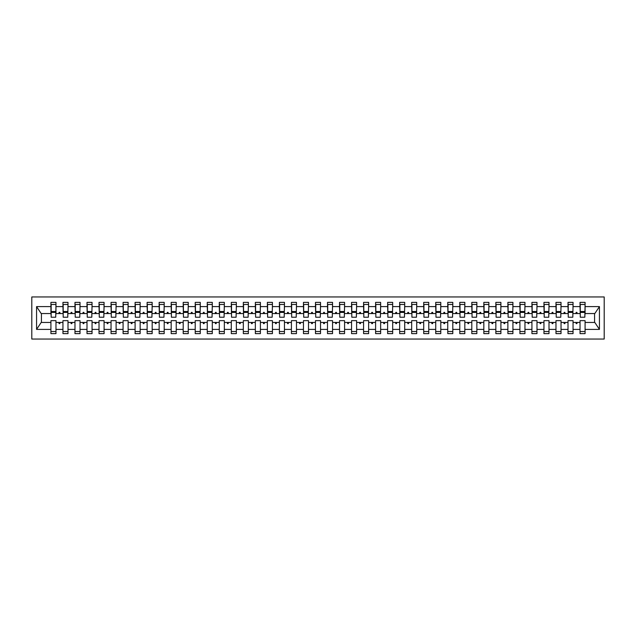 <?xml version="1.0" encoding="UTF-8"?>
<svg xmlns="http://www.w3.org/2000/svg" width="636" height="636" viewBox="0 0 636 636"><rect width="100%" height="100%" fill="white"/><g stroke="black" fill="none" stroke-linecap="round" stroke-linejoin="round"><path stroke-width="0.95" d="M31.8 339.044L604.2 339.044L604.2 296.956L31.8 296.956L31.8 339.044M584.842 315.353L585.08 313.548L594.819 313.548L599.438 306.608L599.438 329.392L585.08 329.392L585.08 320.647L580.032 320.647L580.032 322.452L573.052 322.452L573.052 320.647L568.004 320.647L568.004 322.452L561.032 322.452L561.032 320.647L555.975 320.647L555.975 322.452L549.003 322.452L549.003 320.647L543.955 320.647L543.955 322.452L536.983 322.452L536.983 320.647L531.927 320.647L531.927 322.452L524.954 322.452L524.954 320.647L519.906 320.647L519.906 322.452L512.926 322.452L512.926 320.647L507.878 320.647L507.878 322.452L500.906 322.452L500.906 320.647L495.849 320.647L495.849 322.452L488.877 322.452L488.877 320.647L483.829 320.647L483.829 322.452L476.857 322.452L476.857 320.647L471.801 320.647L471.801 322.452L464.829 322.452L464.829 320.647L459.78 320.647L459.78 322.452L452.8 322.452L452.8 320.647L447.752 320.647L447.752 322.452L440.78 322.452L440.78 320.647L435.724 320.647L435.724 322.452L428.751 322.452L428.751 320.647L423.703 320.647L423.703 322.452L416.723 322.452L416.723 320.647L411.675 320.647L411.675 322.452L404.703 322.452L404.703 320.647L399.654 320.647L399.654 322.452L392.674 322.452L392.674 320.647L387.626 320.647L387.626 322.452L380.654 322.452L380.654 320.647L375.598 320.647L375.598 322.452L368.626 322.452L368.626 320.647L363.577 320.647L363.577 322.452L356.597 322.452L356.597 320.647L351.549 320.647L351.549 322.452L344.577 322.452L344.577 320.647L339.529 320.647L339.529 322.452L332.549 322.452L332.549 320.647L327.5 320.647L327.5 322.452L320.528 322.452L320.528 320.647L315.472 320.647L315.472 322.452L308.5 322.452L308.5 320.647L303.452 320.647L303.452 322.452L296.471 322.452L296.471 320.647L291.423 320.647L291.423 322.452L284.451 322.452L284.451 320.647L279.403 320.647L279.403 322.452L272.423 322.452L272.423 320.647L267.374 320.647L267.374 322.452L260.402 322.452L260.402 320.647L255.346 320.647L255.346 322.452L248.374 322.452L248.374 320.647L243.326 320.647L243.326 322.452L236.346 322.452L236.346 320.647L231.297 320.647L231.297 322.452L224.325 322.452L224.325 320.647L219.277 320.647L219.277 322.452L212.297 322.452L212.297 320.647L207.249 320.647L207.249 322.452L200.276 322.452L200.276 320.647L195.22 320.647L195.22 322.452L188.248 322.452L188.248 320.647L183.2 320.647L183.2 322.452L176.22 322.452L176.22 320.647L171.171 320.647L171.171 322.452L164.199 322.452L164.199 320.647L159.143 320.647L159.143 322.452L152.171 322.452L152.171 320.647L147.123 320.647L147.123 322.452L140.151 322.452L140.151 320.647L135.094 320.647L135.094 322.452L128.122 322.452L128.122 320.647L123.074 320.647L123.074 322.452L116.094 322.452L116.094 320.647L111.046 320.647L111.046 322.452L104.073 322.452L104.073 320.647L99.017 320.647L99.017 322.452L92.045 322.452L92.045 320.647L86.997 320.647L86.997 322.452L80.025 322.452L80.025 320.647L74.969 320.647L74.969 322.452L67.996 322.452L67.996 320.647L62.948 320.647L62.948 322.452L55.968 322.452L55.968 333.63L50.92 333.63L50.92 322.452L41.181 322.452L36.562 329.392L36.562 306.608L41.181 313.548L50.92 313.548L50.92 306.608L36.562 306.608M585.08 329.392L585.08 333.63L580.032 333.63L580.032 322.452M585.08 313.548L585.08 302.37L580.032 302.37L580.032 306.608L573.052 306.608L572.813 315.353M580.27 315.353L580.032 306.608M580.032 329.392L573.052 329.392L573.052 333.63L568.004 333.63L568.004 322.452M573.052 306.608L573.052 302.37L568.004 302.37L568.004 306.608L561.032 306.608L560.785 315.353M568.242 315.353L568.004 306.608M568.004 329.392L561.032 329.392L561.032 333.63L555.975 333.63L555.975 322.452M561.032 306.608L561.032 302.37L555.975 302.37L555.975 306.608L549.003 306.608L548.765 315.353M556.222 315.353L555.975 306.608M555.975 329.392L549.003 329.392L549.003 333.63L543.955 333.63L543.955 322.452M549.003 306.608L549.003 302.37L543.955 302.37L543.955 306.608L536.983 306.608L536.736 315.353M544.193 315.353L543.955 306.608M543.955 329.392L536.983 329.392L536.983 333.63L531.927 333.63L531.927 322.452M536.983 306.608L536.983 302.37L531.927 302.37L531.927 306.608L524.954 306.608L524.716 315.353M532.165 315.353L531.927 306.608M531.927 329.392L524.954 329.392L524.954 333.63L519.906 333.63L519.906 322.452M524.954 306.608L524.954 302.37L519.906 302.37L519.906 306.608L512.926 306.608L512.688 315.353M520.145 315.353L519.906 306.608M519.906 329.392L512.926 329.392L512.926 333.63L507.878 333.63L507.878 322.452M512.926 306.608L512.926 302.37L507.878 302.37L507.878 306.608L500.906 306.608L500.659 315.353M508.116 315.353L507.878 306.608M507.878 329.392L500.906 329.392L500.906 333.63L495.849 333.63L495.849 322.452M500.906 306.608L500.906 302.37L495.849 302.37L495.849 306.608L488.877 306.608L488.639 315.353M496.096 315.353L495.849 306.608M495.849 329.392L488.877 329.392L488.877 333.63L483.829 333.63L483.829 322.452M488.877 306.608L488.877 302.37L483.829 302.37L483.829 306.608L476.857 306.608L476.61 315.353M484.068 315.353L483.829 306.608M483.829 329.392L476.857 329.392L476.857 333.63L471.801 333.63L471.801 322.452M476.857 306.608L476.857 302.37L471.801 302.37L471.801 306.608L464.829 306.608L464.59 315.353M472.039 315.353L471.801 306.608M471.801 329.392L464.829 329.392L464.829 333.63L459.78 333.63L459.78 322.452M464.829 306.608L464.829 302.37L459.78 302.37L459.78 306.608L452.8 306.608L452.562 315.353M460.019 315.353L459.78 306.608M459.78 329.392L452.8 329.392L452.8 333.63L447.752 333.63L447.752 322.452M452.8 306.608L452.8 302.37L447.752 302.37L447.752 306.608L440.78 306.608L440.533 315.353M447.99 315.353L447.752 306.608M447.752 329.392L440.78 329.392L440.78 333.63L435.724 333.63L435.724 322.452M440.78 306.608L440.78 302.37L435.724 302.37L435.724 306.608L428.751 306.608L428.513 315.353M435.97 315.353L435.724 306.608M435.724 329.392L428.751 329.392L428.751 333.63L423.703 333.63L423.703 322.452M428.751 306.608L428.751 302.37L423.703 302.37L423.703 306.608L416.723 306.608L416.485 315.353M423.942 315.353L423.703 306.608M423.703 329.392L416.723 329.392L416.723 333.63L411.675 333.63L411.675 322.452M416.723 306.608L416.723 302.37L411.675 302.37L411.675 306.608L404.703 306.608L404.464 315.353M411.913 315.353L411.675 306.608M411.675 329.392L404.703 329.392L404.703 333.63L399.654 333.63L399.654 322.452M404.703 306.608L404.703 302.37L399.654 302.37L399.654 306.608L392.674 306.608L392.436 315.353M399.893 315.353L399.654 306.608M399.654 329.392L392.674 329.392L392.674 333.63L387.626 333.63L387.626 322.452M392.674 306.608L392.674 302.37L387.626 302.37L387.626 306.608L380.654 306.608L380.408 315.353M387.865 315.353L387.626 306.608M387.626 329.392L380.654 329.392L380.654 333.63L375.598 333.63L375.598 322.452M380.654 306.608L380.654 302.37L375.598 302.37L375.598 306.608L368.626 306.608L368.387 315.353M375.844 315.353L375.598 306.608M375.598 329.392L368.626 329.392L368.626 333.63L363.577 333.63L363.577 322.452M368.626 306.608L368.626 302.37L363.577 302.37L363.577 306.608L356.597 306.608L356.359 315.353M363.816 315.353L363.577 306.608M363.577 329.392L356.597 329.392L356.597 333.63L351.549 333.63L351.549 322.452M356.597 306.608L356.597 302.37L351.549 302.37L351.549 306.608L344.577 306.608L344.338 315.353M351.788 315.353L351.549 306.608M351.549 329.392L344.577 329.392L344.577 333.63L339.529 333.63L339.529 322.452M344.577 306.608L344.577 302.37L339.529 302.37L339.529 306.608L332.549 306.608L332.31 315.353M339.767 315.353L339.529 306.608M339.529 329.392L332.549 329.392L332.549 333.63L327.5 333.63L327.5 322.452M332.549 306.608L332.549 302.37L327.5 302.37L327.5 306.608L320.528 306.608L320.282 315.353M327.739 315.353L327.5 306.608M327.5 329.392L320.528 329.392L320.528 333.63L315.472 333.63L315.472 322.452M320.528 306.608L320.528 302.37L315.472 302.37L315.472 306.608L308.5 306.608L308.261 315.353M315.718 315.353L315.472 306.608M315.472 329.392L308.5 329.392L308.5 333.63L303.452 333.63L303.452 322.452M308.5 306.608L308.5 302.37L303.452 302.37L303.452 306.608L296.471 306.608L296.233 315.353M303.69 315.353L303.452 306.608M303.452 329.392L296.471 329.392L296.471 333.63L291.423 333.63L291.423 322.452M296.471 306.608L296.471 302.37L291.423 302.37L291.423 306.608L284.451 306.608L284.213 315.353M291.662 315.353L291.423 306.608M291.423 329.392L284.451 329.392L284.451 333.63L279.403 333.63L279.403 322.452M284.451 306.608L284.451 302.37L279.403 302.37L279.403 306.608L272.423 306.608L272.184 315.353M279.641 315.353L279.403 306.608M279.403 329.392L272.423 329.392L272.423 333.63L267.374 333.63L267.374 322.452M272.423 306.608L272.423 302.37L267.374 302.37L267.374 306.608L260.402 306.608L260.156 315.353M267.613 315.353L267.374 306.608M267.374 329.392L260.402 329.392L260.402 333.63L255.346 333.63L255.346 322.452M260.402 306.608L260.402 302.37L255.346 302.37L255.346 306.608L248.374 306.608L248.135 315.353M255.593 315.353L255.346 306.608M255.346 329.392L248.374 329.392L248.374 333.63L243.326 333.63L243.326 322.452M248.374 306.608L248.374 302.37L243.326 302.37L243.326 306.608L236.346 306.608L236.107 315.353M243.564 315.353L243.326 306.608M243.326 329.392L236.346 329.392L236.346 333.63L231.297 333.63L231.297 322.452M236.346 306.608L236.346 302.37L231.297 302.37L231.297 306.608L224.325 306.608L224.087 315.353M231.536 315.353L231.297 306.608M231.297 329.392L224.325 329.392L224.325 333.63L219.277 333.63L219.277 322.452M224.325 306.608L224.325 302.37L219.277 302.37L219.277 306.608L212.297 306.608L212.058 315.353M219.515 315.353L219.277 306.608M219.277 329.392L212.297 329.392L212.297 333.63L207.249 333.63L207.249 322.452M212.297 306.608L212.297 302.37L207.249 302.37L207.249 306.608L200.276 306.608L200.03 315.353M207.487 315.353L207.249 306.608M207.249 329.392L200.276 329.392L200.276 333.63L195.22 333.63L195.22 322.452M200.276 306.608L200.276 302.37L195.22 302.37L195.22 306.608L188.248 306.608L188.01 315.353M195.467 315.353L195.22 306.608M195.22 329.392L188.248 329.392L188.248 333.63L183.2 333.63L183.2 322.452M188.248 306.608L188.248 302.37L183.2 302.37L183.2 306.608L176.22 306.608L175.981 315.353M183.438 315.353L183.2 306.608M183.2 329.392L176.22 329.392L176.22 333.63L171.171 333.63L171.171 322.452M176.22 306.608L176.22 302.37L171.171 302.37L171.171 306.608L164.199 306.608L163.961 315.353M171.41 315.353L171.171 306.608M171.171 329.392L164.199 329.392L164.199 333.63L159.143 333.63L159.143 322.452M164.199 306.608L164.199 302.37L159.143 302.37L159.143 306.608L152.171 306.608L151.932 315.353M159.39 315.353L159.143 306.608M159.143 329.392L152.171 329.392L152.171 333.63L147.123 333.63L147.123 322.452M152.171 306.608L152.171 302.37L147.123 302.37L147.123 306.608L140.151 306.608L139.904 315.353M147.361 315.353L147.123 306.608M147.123 329.392L140.151 329.392L140.151 333.63L135.094 333.63L135.094 322.452M140.151 306.608L140.151 302.37L135.094 302.37L135.094 306.608L128.122 306.608L127.884 315.353M135.341 315.353L135.094 306.608M135.094 329.392L128.122 329.392L128.122 333.63L123.074 333.63L123.074 322.452M128.122 306.608L128.122 302.37L123.074 302.37L123.074 306.608L116.094 306.608L115.855 315.353M123.312 315.353L123.074 306.608M123.074 329.392L116.094 329.392L116.094 333.63L111.046 333.63L111.046 322.452M116.094 306.608L116.094 302.37L111.046 302.37L111.046 306.608L104.073 306.608L103.835 315.353M111.284 315.353L111.046 306.608M111.046 329.392L104.073 329.392L104.073 333.63L99.017 333.63L99.017 322.452M104.073 306.608L104.073 302.37L99.017 302.37L99.017 306.608L92.045 306.608L91.807 315.353M99.264 315.353L99.017 306.608M99.017 329.392L92.045 329.392L92.045 333.63L86.997 333.63L86.997 322.452M92.045 306.608L92.045 302.37L86.997 302.37L86.997 306.608L80.025 306.608L79.778 315.353M87.235 315.353L86.997 306.608M86.997 329.392L80.025 329.392L80.025 333.63L74.969 333.63L74.969 322.452M80.025 306.608L80.025 302.37L74.969 302.37L74.969 306.608L67.996 306.608L67.758 315.353M75.215 315.353L74.969 306.608M74.969 329.392L67.996 329.392L67.996 333.63L62.948 333.63L62.948 322.452M67.996 306.608L67.996 302.37L62.948 302.37L62.948 306.608L55.968 306.608L55.968 302.37L50.92 302.37L50.92 306.608M63.187 315.353L62.948 306.608M55.968 322.452L55.968 320.647L50.92 320.647L50.92 322.452M50.92 313.548L51.158 315.353M573.052 329.392L573.052 322.452M561.032 329.392L561.032 322.452M549.003 329.392L549.003 322.452M536.983 329.392L536.983 322.452M524.954 329.392L524.954 322.452M512.926 329.392L512.926 322.452M500.906 329.392L500.906 322.452M488.877 329.392L488.877 322.452M476.857 329.392L476.857 322.452M464.829 329.392L464.829 322.452M452.8 329.392L452.8 322.452M440.78 329.392L440.78 322.452M428.751 329.392L428.751 322.452M416.723 329.392L416.723 322.452M404.703 329.392L404.703 322.452M392.674 329.392L392.674 322.452M380.654 329.392L380.654 322.452M368.626 329.392L368.626 322.452M356.597 329.392L356.597 322.452M344.577 329.392L344.577 322.452M332.549 329.392L332.549 322.452M320.528 329.392L320.528 322.452M308.5 329.392L308.5 322.452M296.471 329.392L296.471 322.452M284.451 329.392L284.451 322.452M272.423 329.392L272.423 322.452M260.402 329.392L260.402 322.452M248.374 329.392L248.374 322.452M236.346 329.392L236.346 322.452M224.325 329.392L224.325 322.452M212.297 329.392L212.297 322.452M200.276 329.392L200.276 322.452M188.248 329.392L188.248 322.452M176.22 329.392L176.22 322.452M164.199 329.392L164.199 322.452M152.171 329.392L152.171 322.452M140.151 329.392L140.151 322.452M128.122 329.392L128.122 322.452M116.094 329.392L116.094 322.452M104.073 329.392L104.073 322.452M92.045 329.392L92.045 322.452M80.025 329.392L80.025 322.452M67.996 329.392L67.996 322.452M599.438 306.608L585.08 306.608M62.948 329.392L55.968 329.392M50.92 329.392L36.562 329.392M575.803 313.548L577.281 313.548L576.844 312.348L576.24 312.348L575.803 313.548L573.052 313.548M580.032 313.548L577.281 313.548M575.803 322.452L576.24 323.652L576.844 323.652L577.281 322.452M563.782 313.548L565.253 313.548L564.816 312.348L564.219 312.348L563.782 313.548L561.032 313.548M568.004 313.548L565.253 313.548M563.782 322.452L564.219 323.652L564.816 323.652L565.253 322.452M551.754 313.548L553.233 313.548L552.795 312.348L552.191 312.348L551.754 313.548L549.003 313.548M555.975 313.548L553.233 313.548M551.754 322.452L552.191 323.652L552.795 323.652L553.233 322.452M539.726 313.548L541.204 313.548L540.767 312.348L540.163 312.348L539.726 313.548L536.983 313.548M543.955 313.548L541.204 313.548M539.726 322.452L540.163 323.652L540.767 323.652L541.204 322.452M527.705 313.548L529.176 313.548L528.739 312.348L528.142 312.348L527.705 313.548L524.954 313.548M531.927 313.548L529.176 313.548M527.705 322.452L528.142 323.652L528.739 323.652L529.176 322.452M515.677 313.548L517.155 313.548L516.718 312.348L516.114 312.348L515.677 313.548L512.926 313.548M519.906 313.548L517.155 313.548M515.677 322.452L516.114 323.652L516.718 323.652L517.155 322.452M503.656 313.548L505.127 313.548L504.69 312.348L504.094 312.348L503.656 313.548L500.906 313.548M507.878 313.548L505.127 313.548M503.656 322.452L504.094 323.652L504.69 323.652L505.127 322.452M491.628 313.548L493.107 313.548L492.669 312.348L492.065 312.348L491.628 313.548L488.877 313.548M495.849 313.548L493.107 313.548M491.628 322.452L492.065 323.652L492.669 323.652L493.107 322.452M479.6 313.548L481.078 313.548L480.641 312.348L480.037 312.348L479.6 313.548L476.857 313.548M483.829 313.548L481.078 313.548M479.6 322.452L480.037 323.652L480.641 323.652L481.078 322.452M467.579 313.548L469.05 313.548L468.613 312.348L468.017 312.348L467.579 313.548L464.829 313.548M471.801 313.548L469.05 313.548M467.579 322.452L468.017 323.652L468.613 323.652L469.05 322.452M455.551 313.548L457.03 313.548L456.592 312.348L455.988 312.348L455.551 313.548L452.8 313.548M459.78 313.548L457.03 313.548M455.551 322.452L455.988 323.652L456.592 323.652L457.03 322.452M443.523 313.548L445.001 313.548L444.564 312.348L443.968 312.348L443.523 313.548L440.78 313.548M447.752 313.548L445.001 313.548M443.523 322.452L443.968 323.652L444.564 323.652L445.001 322.452M431.502 313.548L432.981 313.548L432.544 312.348L431.939 312.348L431.502 313.548L428.751 313.548M435.724 313.548L432.981 313.548M431.502 322.452L431.939 323.652L432.544 323.652L432.981 322.452M419.474 313.548L420.953 313.548L420.515 312.348L419.911 312.348L419.474 313.548L416.723 313.548M423.703 313.548L420.953 313.548M419.474 322.452L419.911 323.652L420.515 323.652L420.953 322.452M407.453 313.548L408.924 313.548L408.487 312.348L407.891 312.348L407.453 313.548L404.703 313.548M411.675 313.548L408.924 313.548M407.453 322.452L407.891 323.652L408.487 323.652L408.924 322.452M395.425 313.548L396.904 313.548L396.466 312.348L395.862 312.348L395.425 313.548L392.674 313.548M399.654 313.548L396.904 313.548M395.425 322.452L395.862 323.652L396.466 323.652L396.904 322.452M383.397 313.548L384.875 313.548L384.438 312.348L383.842 312.348L383.397 313.548L380.654 313.548M387.626 313.548L384.875 313.548M383.397 322.452L383.842 323.652L384.438 323.652L384.875 322.452M371.376 313.548L372.855 313.548L372.418 312.348L371.814 312.348L371.376 313.548L368.626 313.548M375.598 313.548L372.855 313.548M371.376 322.452L371.814 323.652L372.418 323.652L372.855 322.452M359.348 313.548L360.827 313.548L360.389 312.348L359.785 312.348L359.348 313.548L356.597 313.548M363.577 313.548L360.827 313.548M359.348 322.452L359.785 323.652L360.389 323.652L360.827 322.452M347.328 313.548L348.798 313.548L348.361 312.348L347.765 312.348L347.328 313.548L344.577 313.548M351.549 313.548L348.798 313.548M347.328 322.452L347.765 323.652L348.361 323.652L348.798 322.452M335.299 313.548L336.778 313.548L336.341 312.348L335.736 312.348L335.299 313.548L332.549 313.548M339.529 313.548L336.778 313.548M335.299 322.452L335.736 323.652L336.341 323.652L336.778 322.452M323.271 313.548L324.75 313.548L324.312 312.348L323.708 312.348L323.271 313.548L320.528 313.548M327.5 313.548L324.75 313.548M323.271 322.452L323.708 323.652L324.312 323.652L324.75 322.452M311.25 313.548L312.729 313.548L312.292 312.348L311.688 312.348L311.25 313.548L308.5 313.548M315.472 313.548L312.729 313.548M311.25 322.452L311.688 323.652L312.292 323.652L312.729 322.452M299.222 313.548L300.701 313.548L300.264 312.348L299.659 312.348L299.222 313.548L296.471 313.548M303.452 313.548L300.701 313.548M299.222 322.452L299.659 323.652L300.264 323.652L300.701 322.452M287.202 313.548L288.672 313.548L288.235 312.348L287.639 312.348L287.202 313.548L284.451 313.548M291.423 313.548L288.672 313.548M287.202 322.452L287.639 323.652L288.235 323.652L288.672 322.452M275.173 313.548L276.652 313.548L276.215 312.348L275.611 312.348L275.173 313.548L272.423 313.548M279.403 313.548L276.652 313.548M275.173 322.452L275.611 323.652L276.215 323.652L276.652 322.452M263.145 313.548L264.624 313.548L264.186 312.348L263.582 312.348L263.145 313.548L260.402 313.548M267.374 313.548L264.624 313.548M263.145 322.452L263.582 323.652L264.186 323.652L264.624 322.452M251.125 313.548L252.603 313.548L252.158 312.348L251.562 312.348L251.125 313.548L248.374 313.548M255.346 313.548L252.603 313.548M251.125 322.452L251.562 323.652L252.158 323.652L252.603 322.452M239.096 313.548L240.575 313.548L240.138 312.348L239.534 312.348L239.096 313.548L236.346 313.548M243.326 313.548L240.575 313.548M239.096 322.452L239.534 323.652L240.138 323.652L240.575 322.452M227.076 313.548L228.547 313.548L228.109 312.348L227.513 312.348L227.076 313.548L224.325 313.548M231.297 313.548L228.547 313.548M227.076 322.452L227.513 323.652L228.109 323.652L228.547 322.452M215.048 313.548L216.526 313.548L216.089 312.348L215.485 312.348L215.048 313.548L212.297 313.548M219.277 313.548L216.526 313.548M215.048 322.452L215.485 323.652L216.089 323.652L216.526 322.452M203.019 313.548L204.498 313.548L204.061 312.348L203.456 312.348L203.019 313.548L200.276 313.548M207.249 313.548L204.498 313.548M203.019 322.452L203.456 323.652L204.061 323.652L204.498 322.452M190.999 313.548L192.477 313.548L192.032 312.348L191.436 312.348L190.999 313.548L188.248 313.548M195.22 313.548L192.477 313.548M190.999 322.452L191.436 323.652L192.032 323.652L192.477 322.452M178.97 313.548L180.449 313.548L180.012 312.348L179.408 312.348L178.97 313.548L176.22 313.548M183.2 313.548L180.449 313.548M178.97 322.452L179.408 323.652L180.012 323.652L180.449 322.452M166.95 313.548L168.421 313.548L167.984 312.348L167.387 312.348L166.95 313.548L164.199 313.548M171.171 313.548L168.421 313.548M166.95 322.452L167.387 323.652L167.984 323.652L168.421 322.452M154.922 313.548L156.4 313.548L155.963 312.348L155.359 312.348L154.922 313.548L152.171 313.548M159.143 313.548L156.4 313.548M154.922 322.452L155.359 323.652L155.963 323.652L156.4 322.452M142.893 313.548L144.372 313.548L143.935 312.348L143.331 312.348L142.893 313.548L140.151 313.548M147.123 313.548L144.372 313.548M142.893 322.452L143.331 323.652L143.935 323.652L144.372 322.452M130.873 313.548L132.344 313.548L131.906 312.348L131.31 312.348L130.873 313.548L128.122 313.548M135.094 313.548L132.344 313.548M130.873 322.452L131.31 323.652L131.906 323.652L132.344 322.452M118.845 313.548L120.323 313.548L119.886 312.348L119.282 312.348L118.845 313.548L116.094 313.548M123.074 313.548L120.323 313.548M118.845 322.452L119.282 323.652L119.886 323.652L120.323 322.452M106.824 313.548L108.295 313.548L107.858 312.348L107.261 312.348L106.824 313.548L104.073 313.548M111.046 313.548L108.295 313.548M106.824 322.452L107.261 323.652L107.858 323.652L108.295 322.452M94.796 313.548L96.275 313.548L95.837 312.348L95.233 312.348L94.796 313.548L92.045 313.548M99.017 313.548L96.275 313.548M94.796 322.452L95.233 323.652L95.837 323.652L96.275 322.452M82.767 313.548L84.246 313.548L83.809 312.348L83.205 312.348L82.767 313.548L80.025 313.548M86.997 313.548L84.246 313.548M82.767 322.452L83.205 323.652L83.809 323.652L84.246 322.452M70.747 313.548L72.218 313.548L71.781 312.348L71.184 312.348L70.747 313.548L67.996 313.548M74.969 313.548L72.218 313.548M70.747 322.452L71.184 323.652L71.781 323.652L72.218 322.452M58.719 313.548L60.197 313.548L59.76 312.348L59.156 312.348L58.719 313.548L55.968 313.548L55.968 306.608M62.948 313.548L60.197 313.548M58.719 322.452L59.156 323.652L59.76 323.652L60.197 322.452M55.968 313.548L55.73 315.353M599.438 329.392L594.819 322.452L585.08 322.452M41.42 313.548L41.42 322.452M594.581 322.452L594.581 313.548M55.73 304.469L50.92 304.469L55.968 304.469L55.73 317.221L51.158 317.221L51.158 312.411L55.73 312.411M50.92 331.531L55.968 331.531M67.758 304.469L62.948 304.469L67.996 304.469L67.758 317.221L63.187 317.221L63.187 312.411L67.758 312.411M62.948 331.531L67.996 331.531M79.778 304.469L74.969 304.469L80.025 304.469L79.778 317.221L75.215 317.221L75.215 312.411L79.778 312.411M74.969 331.531L80.025 331.531M91.807 304.469L86.997 304.469L92.045 304.469L91.807 317.221L87.235 317.221L87.235 312.411L91.807 312.411M86.997 331.531L92.045 331.531M103.835 304.469L99.017 304.469L104.073 304.469L103.835 317.221L99.264 317.221L99.264 312.411L103.835 312.411M99.017 331.531L104.073 331.531M115.855 304.469L111.046 304.469L116.094 304.469L115.855 317.221L111.284 317.221L111.284 312.411L115.855 312.411M111.046 331.531L116.094 331.531M127.884 304.469L123.074 304.469L128.122 304.469L127.884 317.221L123.312 317.221L123.312 312.411L127.884 312.411M123.074 331.531L128.122 331.531M139.904 304.469L135.094 304.469L140.151 304.469L139.904 317.221L135.341 317.221L135.341 312.411L139.904 312.411M135.094 331.531L140.151 331.531M151.932 304.469L147.123 304.469L152.171 304.469L151.932 317.221L147.361 317.221L147.361 312.411L151.932 312.411M147.123 331.531L152.171 331.531M163.961 304.469L159.143 304.469L164.199 304.469L163.961 317.221L159.39 317.221L159.39 312.411L163.961 312.411M159.143 331.531L164.199 331.531M175.981 304.469L171.171 304.469L176.22 304.469L175.981 317.221L171.41 317.221L171.41 312.411L175.981 312.411M171.171 331.531L176.22 331.531M188.01 304.469L183.2 304.469L188.248 304.469L188.01 317.221L183.438 317.221L183.438 312.411L188.01 312.411M183.2 331.531L188.248 331.531M200.03 304.469L195.22 304.469L200.276 304.469L200.03 317.221L195.467 317.221L195.467 312.411L200.03 312.411M195.22 331.531L200.276 331.531M212.058 304.469L207.249 304.469L212.297 304.469L212.058 317.221L207.487 317.221L207.487 312.411L212.058 312.411M207.249 331.531L212.297 331.531M224.087 304.469L219.277 304.469L224.325 304.469L224.087 317.221L219.515 317.221L219.515 312.411L224.087 312.411M219.277 331.531L224.325 331.531M236.107 304.469L231.297 304.469L236.346 304.469L236.107 317.221L231.536 317.221L231.536 312.411L236.107 312.411M231.297 331.531L236.346 331.531M248.135 304.469L243.326 304.469L248.374 304.469L248.135 317.221L243.564 317.221L243.564 312.411L248.135 312.411M243.326 331.531L248.374 331.531M260.156 304.469L255.346 304.469L260.402 304.469L260.156 317.221L255.593 317.221L255.593 312.411L260.156 312.411M255.346 331.531L260.402 331.531M272.184 304.469L267.374 304.469L272.423 304.469L272.184 317.221L267.613 317.221L267.613 312.411L272.184 312.411M267.374 331.531L272.423 331.531M284.213 304.469L279.403 304.469L284.451 304.469L284.213 317.221L279.641 317.221L279.641 312.411L284.213 312.411M279.403 331.531L284.451 331.531M296.233 304.469L291.423 304.469L296.471 304.469L296.233 317.221L291.662 317.221L291.662 312.411L296.233 312.411M291.423 331.531L296.471 331.531M308.261 304.469L303.452 304.469L308.5 304.469L308.261 317.221L303.69 317.221L303.69 312.411L308.261 312.411M303.452 331.531L308.5 331.531M320.282 304.469L315.472 304.469L320.528 304.469L320.282 317.221L315.718 317.221L315.718 312.411L320.282 312.411M315.472 331.531L320.528 331.531M332.31 304.469L327.5 304.469L332.549 304.469L332.31 317.221L327.739 317.221L327.739 312.411L332.31 312.411M327.5 331.531L332.549 331.531M344.338 304.469L339.529 304.469L344.577 304.469L344.338 317.221L339.767 317.221L339.767 312.411L344.338 312.411M339.529 331.531L344.577 331.531M356.359 304.469L351.549 304.469L356.597 304.469L356.359 317.221L351.788 317.221L351.788 312.411L356.359 312.411M351.549 331.531L356.597 331.531M368.387 304.469L363.577 304.469L368.626 304.469L368.387 317.221L363.816 317.221L363.816 312.411L368.387 312.411M363.577 331.531L368.626 331.531M380.408 304.469L375.598 304.469L380.654 304.469L380.408 317.221L375.844 317.221L375.844 312.411L380.408 312.411M375.598 331.531L380.654 331.531M392.436 304.469L387.626 304.469L392.674 304.469L392.436 317.221L387.865 317.221L387.865 312.411L392.436 312.411M387.626 331.531L392.674 331.531M404.464 304.469L399.654 304.469L404.703 304.469L404.464 317.221L399.893 317.221L399.893 312.411L404.464 312.411M399.654 331.531L404.703 331.531M416.485 304.469L411.675 304.469L416.723 304.469L416.485 317.221L411.913 317.221L411.913 312.411L416.485 312.411M411.675 331.531L416.723 331.531M428.513 304.469L423.703 304.469L428.751 304.469L428.513 317.221L423.942 317.221L423.942 312.411L428.513 312.411M423.703 331.531L428.751 331.531M440.533 304.469L435.724 304.469L440.78 304.469L440.533 317.221L435.97 317.221L435.97 312.411L440.533 312.411M435.724 331.531L440.78 331.531M452.562 304.469L447.752 304.469L452.8 304.469L452.562 317.221L447.99 317.221L447.99 312.411L452.562 312.411M447.752 331.531L452.8 331.531M464.59 304.469L459.78 304.469L464.829 304.469L464.59 317.221L460.019 317.221L460.019 312.411L464.59 312.411M459.78 331.531L464.829 331.531M476.61 304.469L471.801 304.469L476.857 304.469L476.61 317.221L472.039 317.221L472.039 312.411L476.61 312.411M471.801 331.531L476.857 331.531M488.639 304.469L483.829 304.469L488.877 304.469L488.639 317.221L484.068 317.221L484.068 312.411L488.639 312.411M483.829 331.531L488.877 331.531M500.659 304.469L495.849 304.469L500.906 304.469L500.659 317.221L496.096 317.221L496.096 312.411L500.659 312.411M495.849 331.531L500.906 331.531M512.688 304.469L507.878 304.469L512.926 304.469L512.688 317.221L508.116 317.221L508.116 312.411L512.688 312.411M507.878 331.531L512.926 331.531M524.716 304.469L519.906 304.469L524.954 304.469L524.716 317.221L520.145 317.221L520.145 312.411L524.716 312.411M519.906 331.531L524.954 331.531M536.736 304.469L531.927 304.469L536.983 304.469L536.736 317.221L532.165 317.221L532.165 312.411L536.736 312.411M531.927 331.531L536.983 331.531M548.765 304.469L543.955 304.469L549.003 304.469L548.765 317.221L544.193 317.221L544.193 312.411L548.765 312.411M543.955 331.531L549.003 331.531M560.785 304.469L555.975 304.469L561.032 304.469L560.785 317.221L556.222 317.221L556.222 312.411L560.785 312.411M555.975 331.531L561.032 331.531M572.813 304.469L568.004 304.469L573.052 304.469L572.813 317.221L568.242 317.221L568.242 312.411L572.813 312.411M568.004 331.531L573.052 331.531M584.842 304.469L580.032 304.469L585.08 304.469L584.842 317.221L580.27 317.221L580.27 312.411L584.842 312.411M580.032 331.531L585.08 331.531M51.158 304.469L51.158 311.688L55.73 311.688M51.158 312.411L51.158 311.688M63.187 304.469L63.187 311.688L67.758 311.688M63.187 312.411L63.187 311.688M75.215 304.469L75.215 311.688L79.778 311.688M75.215 312.411L75.215 311.688M87.235 304.469L87.235 311.688L91.807 311.688M87.235 312.411L87.235 311.688M99.264 304.469L99.264 311.688L103.835 311.688M99.264 312.411L99.264 311.688M111.284 304.469L111.284 311.688L115.855 311.688M111.284 312.411L111.284 311.688M123.312 304.469L123.312 311.688L127.884 311.688M123.312 312.411L123.312 311.688M135.341 304.469L135.341 311.688L139.904 311.688M135.341 312.411L135.341 311.688M147.361 304.469L147.361 311.688L151.932 311.688M147.361 312.411L147.361 311.688M159.39 304.469L159.39 311.688L163.961 311.688M159.39 312.411L159.39 311.688M171.41 304.469L171.41 311.688L175.981 311.688M171.41 312.411L171.41 311.688M183.438 304.469L183.438 311.688L188.01 311.688M183.438 312.411L183.438 311.688M195.467 304.469L195.467 311.688L200.03 311.688M195.467 312.411L195.467 311.688M207.487 304.469L207.487 311.688L212.058 311.688M207.487 312.411L207.487 311.688M219.515 304.469L219.515 311.688L224.087 311.688M219.515 312.411L219.515 311.688M231.536 304.469L231.536 311.688L236.107 311.688M231.536 312.411L231.536 311.688M243.564 304.469L243.564 311.688L248.135 311.688M243.564 312.411L243.564 311.688M255.593 304.469L255.593 311.688L260.156 311.688M255.593 312.411L255.593 311.688M267.613 304.469L267.613 311.688L272.184 311.688M267.613 312.411L267.613 311.688M279.641 304.469L279.641 311.688L284.213 311.688M279.641 312.411L279.641 311.688M291.662 304.469L291.662 311.688L296.233 311.688M291.662 312.411L291.662 311.688M303.69 304.469L303.69 311.688L308.261 311.688M303.69 312.411L303.69 311.688M315.718 304.469L315.718 311.688L320.282 311.688M315.718 312.411L315.718 311.688M327.739 304.469L327.739 311.688L332.31 311.688M327.739 312.411L327.739 311.688M339.767 304.469L339.767 311.688L344.338 311.688M339.767 312.411L339.767 311.688M351.788 304.469L351.788 311.688L356.359 311.688M351.788 312.411L351.788 311.688M363.816 304.469L363.816 311.688L368.387 311.688M363.816 312.411L363.816 311.688M375.844 304.469L375.844 311.688L380.408 311.688M375.844 312.411L375.844 311.688M387.865 304.469L387.865 311.688L392.436 311.688M387.865 312.411L387.865 311.688M399.893 304.469L399.893 311.688L404.464 311.688M399.893 312.411L399.893 311.688M411.913 304.469L411.913 311.688L416.485 311.688M411.913 312.411L411.913 311.688M423.942 304.469L423.942 311.688L428.513 311.688M423.942 312.411L423.942 311.688M435.97 304.469L435.97 311.688L440.533 311.688M435.97 312.411L435.97 311.688M447.99 304.469L447.99 311.688L452.562 311.688M447.99 312.411L447.99 311.688M460.019 304.469L460.019 311.688L464.59 311.688M460.019 312.411L460.019 311.688M472.039 304.469L472.039 311.688L476.61 311.688M472.039 312.411L472.039 311.688M484.068 304.469L484.068 311.688L488.639 311.688M484.068 312.411L484.068 311.688M496.096 304.469L496.096 311.688L500.659 311.688M496.096 312.411L496.096 311.688M508.116 304.469L508.116 311.688L512.688 311.688M508.116 312.411L508.116 311.688M520.145 304.469L520.145 311.688L524.716 311.688M520.145 312.411L520.145 311.688M532.165 304.469L532.165 311.688L536.736 311.688M532.165 312.411L532.165 311.688M544.193 304.469L544.193 311.688L548.765 311.688M544.193 312.411L544.193 311.688M556.222 304.469L556.222 311.688L560.785 311.688M556.222 312.411L556.222 311.688M568.242 304.469L568.242 311.688L572.813 311.688M568.242 312.411L568.242 311.688M580.27 304.469L580.27 311.688L584.842 311.688M580.27 312.411L580.27 311.688M51.158 311.505L55.73 311.505M63.187 311.505L67.758 311.505M75.215 311.505L79.778 311.505M87.235 311.505L91.807 311.505M99.264 311.505L103.835 311.505M111.284 311.505L115.855 311.505M123.312 311.505L127.884 311.505M135.341 311.505L139.904 311.505M147.361 311.505L151.932 311.505M159.39 311.505L163.961 311.505M171.41 311.505L175.981 311.505M183.438 311.505L188.01 311.505M195.467 311.505L200.03 311.505M207.487 311.505L212.058 311.505M219.515 311.505L224.087 311.505M231.536 311.505L236.107 311.505M243.564 311.505L248.135 311.505M255.593 311.505L260.156 311.505M267.613 311.505L272.184 311.505M279.641 311.505L284.213 311.505M291.662 311.505L296.233 311.505M303.69 311.505L308.261 311.505M315.718 311.505L320.282 311.505M327.739 311.505L332.31 311.505M339.767 311.505L344.338 311.505M351.788 311.505L356.359 311.505M363.816 311.505L368.387 311.505M375.844 311.505L380.408 311.505M387.865 311.505L392.436 311.505M399.893 311.505L404.464 311.505M411.913 311.505L416.485 311.505M423.942 311.505L428.513 311.505M435.97 311.505L440.533 311.505M447.99 311.505L452.562 311.505M460.019 311.505L464.59 311.505M472.039 311.505L476.61 311.505M484.068 311.505L488.639 311.505M496.096 311.505L500.659 311.505M508.116 311.505L512.688 311.505M520.145 311.505L524.716 311.505M532.165 311.505L536.736 311.505M544.193 311.505L548.765 311.505M556.222 311.505L560.785 311.505M568.242 311.505L572.813 311.505M580.27 311.505L584.842 311.505"/></g></svg>
